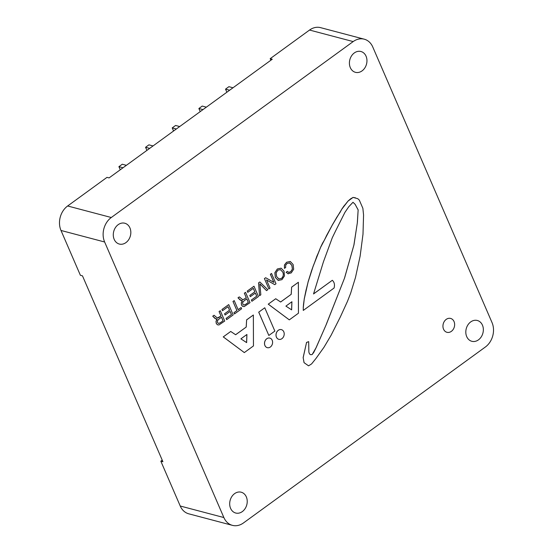 <?xml version="1.0" encoding="UTF-8"?>
<svg xmlns="http://www.w3.org/2000/svg" width="553" height="553" viewBox="0 0 553 553"><rect width="100%" height="100%" fill="white"/><g stroke="black" fill="none" stroke-linecap="round" stroke-linejoin="round"><path stroke-width="0.83" d="M451.379 331.344A7.175 5.744 -75.2 0 1 446.955 332.305A7.175 5.744 -75.2 0 1 443.236 323.899A7.175 5.744 -75.2 0 1 450.626 318.431A7.175 5.744 -75.2 0 1 454.628 324.099A7.175 5.744 -75.2 0 1 451.379 331.344M446.955 332.305L446.955 332.305A7.175 5.744 -75.2 0 1 443.23 323.899A7.175 5.744 -75.2 0 1 450.619 318.431L450.626 318.431M276.459 337.15A5.018 4.016 -75.2 0 1 277.039 331.662A5.018 4.016 -75.2 0 1 281.408 329.629A5.018 4.016 -75.2 0 1 284.007 335.505A5.018 4.016 -75.2 0 1 278.843 339.335A5.018 4.016 -75.2 0 1 276.459 337.15M278.843 339.335L278.802 339.321A5.018 4.016 -75.2 0 1 278.802 339.321A5.018 4.016 -75.2 0 1 276.417 337.136A5.018 4.016 -75.2 0 1 276.998 331.648A5.018 4.016 -75.2 0 1 281.366 329.623A5.018 4.016 -75.2 0 1 281.387 329.629L281.408 329.629M335.782 230.546L332.27 237.797L323.408 261.901L313.537 293.947L332.318 280.295C334.358 282.161 334.945 284.74 334.081 288.023L303.272 310.427L303.279 307.544L304.274 298.883L308.083 282.058L313.067 266.525L320.595 247.364L332.208 225.209L341.754 209.255L348.037 201.085L353.091 197.407L357.763 198.693L359.312 200.096L362.872 208.315L363.563 215.034L362.996 234.189L360.134 256.108L355.475 277.516L350.616 293.304L347.457 301.378L340.302 317.021L331.102 335.263L323.968 347.291L315.881 358.593L311.595 363.909L308.56 365.83L304.095 362.699L303.168 357.687L306.549 342.466L308.678 341.63L308.864 352.13L309.514 353.927L310.599 354.701L312.155 354.563L316.198 347.505L326.222 324.611L344.616 277.889L353.975 244.834L357.383 222.493L358.15 209.877L355.109 204.285L352.994 202.274L348.722 206.801L344.92 212.4L335.782 230.546M313.544 293.906L332.318 280.295M303.279 307.544L303.272 310.427M303.238 307.53L303.535 304.475M303.493 304.468L304.274 298.883M304.233 298.876L304.897 295.91M304.855 295.896L305.996 290.429M305.954 290.415L306.735 287.719M306.694 287.712L308.083 282.058M308.042 282.051L311.367 271.378M311.325 271.371L313.067 266.525M313.026 266.518L315.01 261.514M314.968 261.5L316.71 256.668M316.669 256.661L318.77 251.94M318.728 251.926L320.595 247.364M320.553 247.35L322.413 243.514M322.371 243.5L324.597 239.774M324.556 239.76L326.408 235.931M326.367 235.917L332.208 225.209M332.166 225.202L336.563 217.716M336.521 217.709L338.249 215.062M338.208 215.048L340.192 212.2M340.143 212.186L341.754 209.255M341.713 209.248L343.683 206.407M343.641 206.393L345.984 203.656M345.943 203.649L348.037 201.085M347.996 201.078L350.561 198.9M350.519 198.886L353.091 197.407M353.049 197.4L355.475 197.829M304.095 362.699L308.56 365.83M304.053 362.685L303.168 357.687M303.127 357.68L306.549 342.466M306.507 342.452L308.678 341.63M310.579 354.687L312.155 354.563M312.113 354.549L313.814 352.358M313.772 352.351L316.198 347.505M316.157 347.491L326.222 324.611M326.18 324.597L344.616 277.889M344.574 277.882L353.975 244.834M353.934 244.827L357.383 222.493M357.342 222.479L358.15 209.877M358.109 209.864L355.109 204.285M355.067 204.271L352.98 202.287M264.769 307.779L274.862 331.088L268.841 335.464L258.756 312.155L264.769 307.779L258.756 312.155M258.714 312.148L268.841 335.464M288.327 273.832L286.129 272.29L287.36 271.399L288.777 272.408L290.719 271.758L292.426 269.097L291.894 265.426L289.765 262.931L287.138 263.422L285.68 265.253L285.666 267.486L284.436 268.378L284.47 265.011L286.627 262.26L290.304 261.472L293.131 264.528L293.671 269.249L291.237 272.912L287.871 273.749M288.286 273.818L286.129 272.29M286.088 272.283L287.36 271.399M288.486 272.359L290.678 271.744L292.385 269.083L291.853 265.419L289.461 262.834M290.263 261.458L286.585 262.253L284.429 264.998L284.436 268.378M271.537 273.465L275.995 283.765L274.772 284.657L266.518 279.97L270.037 288.099L268.896 288.929L264.438 278.629L265.668 277.73L273.922 282.417L270.403 274.288L271.537 273.465L270.403 274.288M266.525 279.984L274.772 284.657M264.438 278.629L268.896 288.929M264.396 278.615L265.668 277.73M273.873 282.389L270.362 274.274M251.387 300.058L256.723 296.173L255.362 293.021L250.371 296.657L249.838 295.433L254.829 291.804L253.322 288.32L247.779 292.35L247.246 291.127L253.986 286.226L258.445 296.532L251.912 301.281L251.345 300.044L256.723 296.173M256.682 296.166L255.334 293.042M249.838 295.433L250.371 296.657M249.797 295.42L254.829 291.804M254.788 291.79L253.295 288.341M247.246 291.127L247.779 292.35M247.205 291.12L253.986 286.226M251.345 300.044L251.912 301.281M238.136 309.694L241.101 307.537L241.633 308.761L234.472 313.966L233.94 312.742L236.933 310.565L233.007 301.489L234.209 300.611L238.136 309.694M238.122 309.659L241.101 307.537M233.94 312.742L234.472 313.966M233.898 312.735L236.933 310.565M236.891 310.558L233.007 301.489M232.965 301.475L234.209 300.611M224.753 321.037L218.933 324.964L217.426 324.77L216.278 323.394L216.05 321.217L217.115 319.171L214.882 318.355L212.76 316.212L214.052 315.272L217.37 318.044L218.794 317.616L221.006 316.005L219.099 311.602L220.294 310.731L224.753 321.037M217.384 324.763L216.237 323.387L216.009 321.21L217.129 319.205M216.182 319.192L212.76 316.212M212.718 316.198L214.052 315.272M217.329 318.03L221.006 316.005M220.965 315.991L219.099 311.602M219.057 311.588L220.294 310.731M220.212 322.848L223.066 320.768L221.539 317.228L218.864 319.171L217.419 320.747L217.509 322.503L218.428 323.443L220.212 322.848L223.066 320.768M223.025 320.761L221.511 317.249M218.407 323.436L220.17 322.834M226.122 318.431L231.458 314.546L230.096 311.401L225.106 315.03L224.573 313.807L229.564 310.178L228.057 306.694L222.513 310.724L221.981 309.507L228.721 304.599L233.179 314.906L226.647 319.655L226.08 318.424L231.458 314.546M231.417 314.539L230.069 311.422M224.573 313.807L225.106 315.03M224.532 313.793L229.564 310.178M229.523 310.164L228.03 306.715M221.981 309.507L222.513 310.724M221.94 309.493L228.721 304.599M226.08 318.424L226.647 319.655M250.018 302.657L244.198 306.583L242.691 306.397L241.55 305.021L241.315 302.844L242.38 300.797L240.147 299.982L238.025 297.839L239.318 296.892L242.636 299.664L244.06 299.242L246.272 297.632L244.364 293.228L245.56 292.357L250.018 302.657M242.649 306.383L241.509 305.014L241.274 302.83L242.394 300.832M241.447 300.818L238.025 297.839M237.984 297.825L239.318 296.892M242.325 299.608L244.018 299.228L246.272 297.632M246.23 297.618L244.364 293.228M244.322 293.214L245.56 292.357M245.477 304.475L248.332 302.394L246.804 298.855L244.129 300.797L242.684 302.373L242.781 304.129L243.693 305.062L245.477 304.475L248.332 302.394M248.29 302.38L246.776 298.876M243.673 305.056L245.435 304.461M258.604 282.873L259.841 281.975L267.811 289.717L266.539 290.643L259.862 283.889L260.822 294.797L259.544 295.731L258.562 282.86L259.841 281.975M259.862 283.924L266.539 290.643M258.562 282.86L259.544 295.731M277.378 268.993L281.131 268.184L284.014 271.164L284.47 275.912L281.982 279.638L278.242 280.44L275.359 277.454L274.896 272.712L277.336 268.979L281.09 268.177M278.394 280.489L275.318 277.447L274.855 272.698L277.336 268.979M278.747 278.982L281.422 278.477C283.357 276.624 283.793 274.482 282.728 272.048L280.371 269.574M282.728 272.048L280.35 269.567M280.537 269.622L277.889 270.147L276.141 272.864L276.597 276.555L279.002 279.058M278.788 278.995L281.463 278.484C283.399 276.631 283.834 274.488 282.77 272.062M230.725 331.461L235.64 334.745L246.23 327.044L246.624 319.904L253.364 315.003L253.454 345.936L244.308 352.586L223.274 336.888L230.725 331.461L223.274 336.888M235.606 334.724L246.23 327.044M246.189 327.03L246.624 319.904M246.583 319.89L253.364 315.003M223.232 336.874L244.308 352.586M246.638 342.611L246.915 334.475L240.901 338.851L246.638 342.611M246.597 342.584L246.873 334.503M275.726 298.738L280.634 302.014L291.224 294.314L291.625 287.173L298.364 282.272L298.454 313.205L289.302 319.862L268.274 304.157L275.726 298.738L268.274 304.157M280.606 302L291.224 294.314M291.182 294.307L291.625 287.173M291.583 287.166L298.364 282.272M268.233 304.15L289.302 319.862M291.638 309.88L291.915 301.744L285.901 306.12L291.638 309.88M291.597 309.853L291.873 301.779M264.949 345.521A4.949 3.961 -75.2 0 1 265.523 340.102A4.949 3.961 -75.2 0 1 269.836 338.104A4.949 3.961 -75.2 0 1 272.401 343.897A4.949 3.961 -75.2 0 1 267.306 347.671A4.949 3.961 -75.2 0 1 264.949 345.521M267.306 347.671L267.265 347.664A4.949 3.961 -75.2 0 1 267.265 347.664A4.949 3.961 -75.2 0 1 264.908 345.507A4.949 3.961 -75.2 0 1 265.481 340.095A4.949 3.961 -75.2 0 1 269.795 338.09A4.949 3.961 -75.2 0 1 269.816 338.097L269.795 338.09M233.007 87.775L228.894 86.69L225.534 89.13L229.647 90.215M206.352 107.158L202.232 106.072L198.88 108.512L202.992 109.605M179.697 126.547L175.578 125.462L172.218 127.902L176.338 128.987M153.036 145.93L148.923 144.845L145.563 147.285L149.683 148.377M126.381 165.319L122.268 164.234L118.909 166.674L123.022 167.759M226.875 92.233L225.534 89.13M200.221 111.616L198.88 108.512M173.566 131.006L172.218 127.902M146.911 150.388L145.563 147.285M120.25 169.778L118.909 166.674M353.18 41.579A17.938 14.364 -75.2 0 1 364.227 39.18A17.938 14.364 -75.2 0 1 372.763 46.984L492.011 322.537A17.938 14.364 -75.2 0 1 485.354 347.021L243.458 522.951A17.938 14.364 -75.2 0 1 232.412 525.35A17.938 14.364 -75.2 0 1 223.875 517.546L104.635 241.993A17.938 14.364 -75.2 0 1 111.284 217.509L353.18 41.579L309.542 30.049L270.189 58.673L272.263 59.219L109.079 177.907L106.999 177.354L67.646 205.979A17.938 14.364 104.8 0 0 60.989 230.463L80.392 275.29L82.473 275.843L162.914 461.734L160.833 461.188L162.236 460.165M366.051 56.185A10.763 8.62 -75.2 0 1 364.807 67.964A10.763 8.62 -75.2 0 1 355.434 72.319A10.763 8.62 -75.2 0 1 349.849 59.71A10.763 8.62 -75.2 0 1 360.929 51.505A10.763 8.62 -75.2 0 1 366.051 56.185M482.451 325.164A10.763 8.62 -75.2 0 1 481.2 336.943A10.763 8.62 -75.2 0 1 471.833 341.298A10.763 8.62 -75.2 0 1 466.248 328.689A10.763 8.62 -75.2 0 1 477.329 320.484A10.763 8.62 -75.2 0 1 482.451 325.164M129.927 227.912A10.763 8.62 -75.2 0 1 128.683 239.691A10.763 8.62 -75.2 0 1 119.31 244.046A10.763 8.62 -75.2 0 1 113.724 231.437A10.763 8.62 -75.2 0 1 124.805 223.232A10.763 8.62 -75.2 0 1 129.927 227.912M246.327 496.891A10.763 8.62 -75.2 0 1 245.076 508.67A10.763 8.62 -75.2 0 1 235.709 513.025A10.763 8.62 -75.2 0 1 230.124 500.417A10.763 8.62 -75.2 0 1 241.205 492.211A10.763 8.62 -75.2 0 1 246.327 496.891M270.866 60.242L270.189 58.673M160.833 461.188L180.237 506.016A17.938 14.364 104.8 0 0 188.773 513.82L232.412 525.35M364.227 39.18L320.588 27.65A17.938 14.364 104.8 0 0 309.542 30.049M67.646 205.979L111.284 217.509M180.237 506.016L223.875 517.546M60.989 230.463L104.635 241.993"/></g></svg>
